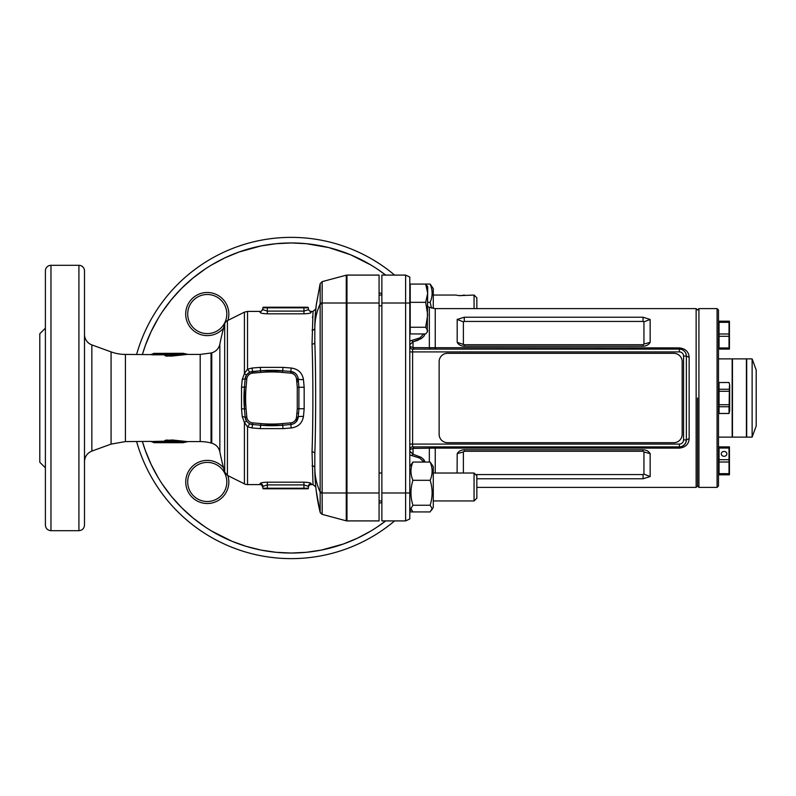 <?xml version="1.0" encoding="UTF-8"?>
<svg xmlns="http://www.w3.org/2000/svg" width="796" height="796" viewBox="0 0 796 796"><rect width="100%" height="100%" fill="white"/><g stroke="black" fill="none" stroke-linecap="round" stroke-linejoin="round"><path stroke-width="1.19" d="M430.527 349.116L429.342 347.723L679.376 347.882C685.525 348.638 688.789 351.802 689.157 357.364L689.157 438.636L686.361 439.899A6.985 6.985 0 0 1 679.376 446.884L412.597 446.884L412.597 444.088L679.376 444.088A4.189 4.189 0 0 0 683.565 439.899L683.565 356.101A4.189 4.189 0 0 0 679.376 351.912L412.597 351.912L412.597 444.088L409.801 444.088M697.535 398L697.535 485.998L697.535 398M696.142 308.609L697.535 310.002L698.928 308.609L698.928 487.391L697.535 485.998L696.142 487.391L696.142 308.609L435.243 308.609L435.243 349.116M689.157 438.636C688.799 444.198 685.535 447.362 679.376 448.118L435.243 448.118L413.025 448.387L409.801 449.68A2.796 2.796 0 0 1 412.597 446.884A2.796 2.796 0 0 0 409.801 449.68M457.103 473.023L457.183 453.66C458.576 451.242 460.944 449.949 464.277 449.77L643.059 449.77C646.392 449.939 648.75 451.242 650.153 453.66L650.153 476.555L643.059 478.764L476.844 478.764M457.183 342.34L457.183 319.445L464.277 317.236L643.059 317.236L650.153 319.445L650.153 342.34C648.76 344.758 646.392 346.061 643.059 346.23L464.277 346.23C460.944 346.051 458.576 344.758 457.183 342.34L464.277 344.728L643.059 344.728L643.944 344.061L643.944 321.843L643.059 321.435L464.277 321.435L463.391 321.843L463.391 344.061M413.393 454.317L409.801 451.233L413.025 454.237L421.144 457.312L424.049 459.929L425.054 462.058L422.746 458.506M409.801 351.912L412.597 351.912L412.597 349.116L679.376 349.116A6.985 6.985 0 0 1 686.361 356.101L686.361 439.899A6.985 6.985 0 0 1 679.376 446.884L679.376 444.088M424.049 336.071L425.054 333.942L424.049 336.071L421.134 338.688L413.025 341.763L409.801 344.767L413.025 341.763L417.313 340.509L422.746 337.494M409.801 346.32A2.796 2.796 0 0 0 412.597 349.116A2.796 2.796 0 0 1 409.801 346.32L413.025 347.613L429.342 347.723L429.342 307.296L427.681 306.52M409.801 309.385L410.219 312.39L409.801 309.385M381.871 303.017L381.871 275.088L405.612 275.088L409.801 277.038L409.801 518.962L405.612 520.912L381.871 520.912L381.871 303.017L405.612 303.017L405.612 275.088L409.801 277.038M409.801 518.962L405.612 520.912L405.612 303.017L409.801 303.017M650.153 319.445L643.944 321.843M463.391 321.843L457.183 319.445M650.153 342.34L643.944 344.061M475.6 474.565L643.059 474.565L643.944 474.157L643.944 451.939L643.059 451.272L464.277 451.272L463.391 451.939L463.391 473.023M643.944 474.157L650.153 476.555M643.944 451.939L650.153 453.66M457.183 453.66L463.391 451.939M423.761 462.058L419.81 458.088L409.801 454.954M409.801 341.046L419.8 337.912L423.761 333.942M414.209 446.884L413.025 448.387L413.025 454.237L411.85 455.461M414.209 349.116L413.025 347.613L413.025 341.763L411.85 340.539M682.361 446.218L684.58 444.566L685.903 442.377L686.361 439.899L683.565 439.899M680.928 349.285L679.376 349.116A6.985 6.985 0 0 1 686.361 356.101L685.903 353.613M683.565 356.101L686.361 356.101L689.157 357.364M429.342 462.058L429.342 448.277L430.527 446.884M78.913 265.307L50.974 265.307A5.592 5.592 0 0 0 45.392 270.899L45.392 525.101C45.72 528.504 47.581 530.365 50.974 530.693L78.913 530.693C82.306 530.365 84.167 528.504 84.495 525.101L84.495 270.899A5.592 5.592 0 0 0 78.913 265.307L78.913 530.693M314.818 468.237L314.818 453.611C315.932 422.228 315.932 373.782 314.818 342.389L314.818 328.012C314.828 319.863 316.609 311.823 320.151 303.893L320.151 302.987L322.141 303.017L322.141 492.983L346.26 492.983L346.26 303.017L322.141 303.017L322.141 281.645L346.26 275.177A2.796 2.796 0 0 1 346.976 275.088L379.075 275.088L379.075 492.983L346.976 492.983L346.976 520.912L379.075 520.912L379.075 492.983M311.186 483.58A2.796 2.756 0 0 0 308.4 486.336L303.933 484.903L267.337 484.903L262.859 486.336A2.796 2.756 0 0 0 260.073 483.58C260.531 482.814 262.949 482.346 267.337 482.187L303.933 482.187C308.321 482.346 310.738 482.814 311.186 483.58L311.186 484.595L313.027 484.595L312.032 451.879C313.156 421.611 313.156 374.399 312.032 344.121L313.027 311.405L311.186 311.405A2.796 2.796 0 0 1 308.4 308.609L308.4 309.664L311.186 312.42C310.729 313.186 308.311 313.654 303.933 313.813L267.337 313.813C262.939 313.654 260.521 313.186 260.073 312.42L262.859 309.664L262.859 307.823A0.607 0.607 0 0 1 263.476 307.206L307.783 307.206L308.4 307.823L262.859 307.823L262.859 309.664L267.337 311.097L267.337 307.206L303.933 307.206L303.933 311.097L308.4 309.664L308.4 307.823M311.186 484.595A2.796 2.796 0 0 0 308.4 487.391L308.4 488.246A0.537 0.537 0 0 1 307.863 488.794L263.406 488.794A0.537 0.537 0 0 1 262.859 488.246L308.4 488.246A0.537 0.537 0 0 1 307.863 488.794M252.053 368.041L252.521 371.493L260.71 370.777L249.785 372.23L246.471 375.095L244.412 373.523L247.536 369.185L252.053 368.041L260.242 367.364L283.077 367.364L291.266 368.041C298.192 369.016 302.261 372.846 303.455 379.523L304.171 387.244L304.171 408.756L303.455 416.477C302.261 423.154 298.192 426.984 291.266 427.959L283.077 428.636L260.242 428.636L252.053 427.959L247.536 426.815L244.412 422.477L242.243 416.567L241.526 408.816L241.526 387.184L242.243 379.433L244.412 373.523L244.412 312.141L227.417 320.629A5.303 5.303 0 0 0 224.681 323.952A275.446 275.446 0 0 0 219.845 344.18L219.845 451.82C218.791 447.412 216.094 444.546 211.776 443.203L211.776 352.797A11.174 11.174 0 0 0 219.845 344.18M227.417 320.629L227.417 475.371L244.412 483.859A6.985 6.985 0 0 0 247.536 484.595L260.073 484.595L260.78 483.053M84.495 334.4A11.174 11.174 0 0 0 91.848 344.897L91.848 451.103L111.072 444.108L111.072 351.892A41.899 41.899 0 0 0 125.41 354.419L125.41 441.581L150.971 441.392A2.557 2.547 0 0 1 152.056 441.631L153.419 442.367L152.056 441.82A2.557 2.557 0 0 0 150.971 441.581M211.04 443.004A41.899 41.899 0 0 0 200.194 441.581L200.194 354.419L211.04 352.996L211.04 443.004L211.776 443.203M165.986 356.101L172.593 355.981L170.871 356.14L170.304 354.548L168.553 354.23L171.14 354.18L168.284 354.18L168.284 353.504A1.721 1.711 180 0 0 167.558 353.663L154.315 353.374L152.056 354.18L153.588 353.533L152.056 354.369L152.732 354.528L165.14 354.528L166.722 353.603L154.444 353.603L152.732 354.827L150.971 354.608A2.557 2.547 180 0 0 152.056 354.369M152.056 441.82L153.419 442.457A2.557 2.557 0 0 0 154.504 442.695L183.07 442.695L188.075 441.581L200.194 441.581M183.647 442.447L183.647 442.447A2.557 1.433 90.1 0 1 183.03 442.695L170.364 441.81L168.473 441.81L168.473 442.476L166.553 442.626L168.473 442.476A2.557 2.547 0 0 1 167.389 442.238L166.026 440.626A2.557 2.487 0 0 0 164.941 440.387L172.593 440.019L166.832 440.288L168.473 441.81L170.364 441.81L170.871 440.288L172.016 440.417L171.608 441.422L183.647 442.447L186.274 441.77L172.016 440.417A2.557 1.463 101.1 0 1 172.593 440.019L186.861 441.541C188.383 441.591 188.383 441.591 186.861 441.541C188.383 441.591 188.383 441.591 186.861 441.541A2.557 1.522 -88.3 0 0 186.274 441.77C187.776 441.621 187.776 441.621 186.274 441.77C187.776 441.621 187.776 441.621 186.274 441.77M211.776 352.797L211.04 352.996M291.217 558.623A160.623 160.623 0 0 0 394.627 520.912A160.623 160.623 0 0 1 136.614 441.581A160.623 160.623 0 0 0 291.217 558.623M394.627 275.088A160.623 160.623 0 0 0 136.614 354.419A160.623 160.623 0 0 1 394.627 275.088M168.284 354.18A1.721 1.682 180 0 0 167.558 354.339L168.553 354.548L166.832 356.14L164.941 355.633A2.557 2.487 180 0 0 166.026 355.374L167.558 353.663L165.876 354.628A2.02 1.284 62.4 0 1 165.14 354.528L165.876 354.628M151.946 354.817L164.941 354.827L164.941 355.613M186.274 354.23C187.776 354.379 187.776 354.379 186.274 354.23C187.776 354.379 187.776 354.379 186.274 354.23A2.557 1.522 88.3 0 0 186.861 354.459C188.383 354.409 188.383 354.409 186.861 354.459C188.383 354.409 188.383 354.409 186.861 354.459L172.593 355.981A2.557 1.463 78.9 0 1 172.016 355.583L186.274 354.23L183.349 353.474L171.558 354.459L172.016 355.583L170.871 355.712L166.832 355.712L166.026 354.568A2.02 1.383 -121.7 0 1 165.17 354.509M271.665 370.299A125.708 125.708 0 0 1 282.62 370.777L260.71 370.777A125.708 125.708 0 0 1 282.62 370.777L290.809 371.493L282.62 370.777L283.077 367.364M312.549 316.599L312.48 317.544M310.48 312.947L311.186 311.405M45.392 328.161L39.8 333.753L39.8 462.247L45.392 467.839L45.392 354.678M306.778 307.206L303.933 307.206M262.859 309.664L262.859 308.609C261.685 311.176 260.75 312.112 260.073 311.405L247.536 311.405L247.536 369.185L249.785 372.23M260.073 484.595C260.75 483.888 261.685 484.824 262.859 487.391L262.859 488.246A0.537 0.537 0 0 0 263.406 488.794M267.337 482.187L267.337 488.794L303.933 488.794L267.337 488.794L303.933 488.794L303.933 482.187M262.859 486.336L262.859 488.246M246.471 375.095L245.158 378.856L244.442 387.045L245.158 378.856A8.099 8.099 0 0 1 252.521 371.493L252.66 373.135A6.448 6.448 0 0 0 246.8 379.005L246.083 387.184A124.057 124.057 0 0 0 246.083 408.816L246.8 416.995A6.448 6.448 0 0 0 252.66 422.865L260.849 423.581A124.057 124.057 0 0 0 282.471 423.581L290.659 422.865A6.448 6.448 0 0 0 296.53 416.995L297.276 408.736L297.276 387.264L296.53 379.005L298.5 382.647L298.172 378.856L298.918 387.105L298.918 408.895L298.251 416.228M242.243 416.567L245.158 417.144L244.442 408.955A125.708 125.708 0 0 1 244.442 387.045L244.521 409.87M247.536 484.595L247.536 426.815L249.785 423.77L252.521 424.507A8.099 8.099 0 0 1 245.158 417.144L246.471 420.905L244.412 422.477L244.412 483.859M247.934 422.577L248.82 423.233M282.471 423.581L282.62 425.223A125.708 125.708 0 0 1 260.71 425.223L252.521 424.507L260.71 425.223L282.62 425.223L290.809 424.507L282.62 425.223A125.708 125.708 0 0 1 260.71 425.223L260.242 428.636M296.53 416.995L298.172 417.144A8.099 8.099 0 0 1 290.809 424.507L293.615 423.731L295.903 422.089L298.172 417.144C298.55 416.507 300.311 416.278 303.455 416.477M298.42 414.268L298.5 413.353L296.858 413.214M297.933 377.483L297.465 376.19M296.789 374.986L295.913 373.921M294.848 372.996L290.809 371.493L291.266 368.041M316.281 491.341L320.151 512.325L320.151 492.107L320.151 493.013L322.141 492.983L322.171 514.186M322.201 510.375L322.201 504.873M322.191 500.853L322.181 497.371M322.141 492.107L320.151 492.107C316.659 484.456 314.888 476.416 314.818 467.988C314.828 482.973 316.609 497.759 320.151 512.325L322.141 514.355L346.26 520.823A2.796 2.796 0 0 0 346.976 520.912A2.796 2.796 0 0 1 346.26 520.823L346.26 492.983L346.976 492.983L346.976 303.017L379.075 303.017M322.201 290.649L322.201 285.714M84.495 483.072L84.495 441.322M84.495 312.928L84.495 354.678M45.392 483.072L45.392 441.322L45.392 483.072M170.304 354.23L171.558 354.459A1.721 0.955 -97.7 0 0 171.14 354.18L182.931 353.305A1.721 0.975 -90.3 0 1 183.349 353.474L183.349 353.474M166.832 439.86L166.026 441.432L167.389 442.238L165.14 441.472A2.02 1.284 117.6 0 1 165.876 441.372L164.941 441.173L164.941 440.387M168.473 441.81L167.389 441.551A2.328 1.343 -57 0 0 168.374 441.332L171.608 441.422A2.557 1.403 97.5 0 1 170.991 441.85M152.056 441.631L164.941 441.173L152.732 441.472L154.265 442.307L153.419 442.367A2.02 1.284 -62.3 0 0 154.265 442.307L166.553 442.307L154.504 442.695M319.713 491.112L320.131 492.067M315.097 478.068L314.828 469.481M313.027 484.595L315.803 487.102L316.261 491.142M320.151 493.013L320.181 500.376M320.191 502.455L320.191 503.38M320.191 507.291L320.191 508.654M320.191 510.166L320.181 510.793M320.181 510.873L320.171 511.898M322.141 514.355L320.35 512.883M320.151 302.987L320.171 284.102M315.246 315.385L314.818 328.012C314.868 318.619 315.286 313.644 316.161 305.684L320.151 283.675L316.281 304.729M315.097 317.932L316.271 304.769M322.141 303.893L320.082 304.052M320.181 297.216L320.171 298.55M252.053 427.959L252.521 424.507A8.099 8.099 0 0 1 245.158 417.144L246.8 416.995M298.172 417.144A8.099 8.099 0 0 1 290.809 424.507L291.266 427.959M290.809 371.493A8.099 8.099 0 0 1 298.172 378.856L296.53 379.005A6.448 6.448 0 0 0 290.659 373.135L290.809 371.493A8.099 8.099 0 0 1 298.172 378.856C298.55 379.493 300.311 379.722 303.455 379.523M242.243 379.433L245.158 378.856A8.099 8.099 0 0 1 252.521 371.493M322.141 281.645L320.151 283.675L322.141 281.645M346.26 275.177A2.796 2.796 0 0 1 346.976 275.088L346.976 303.017L346.26 303.017L346.26 275.177A2.796 2.796 0 0 1 346.976 275.088M154.315 353.374A1.721 1.711 0 0 0 153.588 353.533A1.721 1.711 180 0 1 154.315 353.374L183.189 353.305L188.075 354.419L200.194 354.419M165.876 441.372L166.026 441.432A2.02 1.383 -58.3 0 0 165.17 441.491M153.419 442.457L154.504 442.626L153.419 442.377A2.02 1.323 -62.2 0 0 154.275 442.327M167.389 441.551A2.328 1.393 -56.7 0 0 168.374 441.362M379.075 501.112A19.552 19.552 0 0 0 379.772 500.953A19.552 19.552 0 0 1 379.075 501.112M207.268 462.396A19.552 19.552 0 0 0 187.707 481.948A19.552 19.552 0 0 0 207.268 501.51A19.552 19.552 0 0 0 226.82 481.948A19.552 19.552 0 0 0 207.268 462.396A19.552 19.552 0 0 0 187.707 481.948A19.552 19.552 0 0 0 207.268 501.51A19.552 19.552 0 0 0 226.82 481.948A19.552 19.552 0 0 0 207.268 462.396M207.268 294.49A19.552 19.552 0 0 0 187.707 314.052A19.552 19.552 0 0 0 207.268 333.604A19.552 19.552 0 0 0 226.82 314.052A19.552 19.552 0 0 0 207.268 294.49A19.552 19.552 0 0 0 187.707 314.052A19.552 19.552 0 0 0 207.268 333.604A19.552 19.552 0 0 0 226.82 314.052A19.552 19.552 0 0 0 207.268 294.49M379.772 295.047A19.552 19.552 0 0 0 379.075 294.888A19.552 19.552 0 0 1 379.772 295.047M431.681 510.127L433.273 507.38L433.273 466.595L430.139 462.058C432.765 468.128 432.765 474.207 430.139 480.306C432.765 488.595 432.765 496.903 430.139 505.231L432.138 508.574L430.139 511.918L412.925 511.918L410.935 508.574L412.925 505.231C410.308 496.943 410.308 488.635 412.925 480.306C410.308 474.247 410.308 468.157 412.925 462.058L409.801 466.595M412.925 480.306L430.139 480.306M412.925 505.231L430.139 505.231M412.925 462.058L430.139 462.058M433.273 308.47L433.273 288.62L430.139 284.082C432.765 290.152 432.765 296.231 430.139 302.331L431.531 308.102M427.681 302.331L430.139 302.331M427.223 332.151L427.681 293.207L425.681 302.331L427.681 314.798L425.681 327.255L427.681 330.599L427.223 332.151L425.681 333.942L410.219 333.942L410.219 284.082L425.681 284.082L427.681 293.207L427.681 286.66L425.681 284.082L430.139 284.082M746.419 358.887L746.419 437.113L732.459 437.113L732.459 358.887L746.419 358.887M717.087 308.609L718.49 310.002L718.49 485.998L717.087 487.391L717.087 308.609L698.928 308.609M718.49 437.113L732.171 437.113L732.171 358.887L718.49 358.887M752.13 437.113L752.13 358.887L746.698 358.887L746.698 437.113L752.13 437.113L756.2 425.94L756.2 370.06L752.13 358.887M673.794 353.305L447.511 353.305A8.378 8.378 0 0 0 439.133 361.683L439.133 434.317A8.378 8.378 0 0 0 447.511 442.695L673.794 442.695A8.378 8.378 0 0 0 682.172 434.317L682.172 361.683A8.378 8.378 0 0 0 673.794 353.305M474.058 308.609L474.058 295.047L459.242 295.664M433.273 295.047L455.899 295.047C458.685 295.744 461.481 295.744 464.277 295.047M474.058 295.047L476.844 297.833L476.844 308.609M729.027 413.502L719.047 413.502L719.047 382.538L729.027 382.498L729.663 384.866L729.663 411.134L729.027 413.502L729.435 385.901M719.047 406.736L729.027 406.736L729.027 413.462L719.047 413.462M719.047 382.538L729.027 382.498M719.047 404.726L729.027 404.726M719.047 391.274L729.027 391.274M719.047 389.264L729.027 389.264M729.027 347.961L719.047 347.961L719.047 349.116L729.027 349.116L729.027 336.3L729.435 342.121M729.435 328.151L729.027 333.992L729.027 321.176L719.047 321.176L719.047 322.33L729.027 322.33M729.435 349.116L729.435 321.176M719.047 347.961L719.047 336.3L729.027 336.3L729.027 333.992L719.047 333.992L719.047 322.33M719.047 336.3L719.047 333.992M476.844 475.819L476.844 498.167L474.058 500.953L474.058 473.023L476.844 475.819M724.071 456.287A2.796 2.418 180 0 1 724.071 451.451A2.796 2.418 180 0 1 724.071 456.287M729.027 473.67L719.047 473.67L719.047 474.824L729.027 474.824L729.027 462.008L729.435 467.829M729.435 453.859L729.027 459.7L729.027 446.884L719.047 446.884L719.047 448.039L729.027 448.039M729.435 474.824L729.435 446.884M719.047 473.67L719.047 462.008L729.027 462.008L729.027 459.7L719.047 459.7L719.047 448.039M719.047 462.008L719.047 459.7M425.681 327.255L410.219 327.255M425.681 302.331L410.219 302.331M412.925 511.918L410.219 511.918L410.219 508.107M435.243 446.884L435.243 473.023M409.801 492.983L381.871 492.983M464.277 321.435L464.277 317.236M643.059 317.236L643.059 321.435M643.059 346.23L643.059 344.728M464.277 344.728L464.277 346.23M643.059 474.565L643.059 478.764M643.059 451.272L643.059 449.77M464.277 449.77L464.277 451.272M679.376 448.118L679.376 446.884M679.376 351.912L679.376 347.882M50.974 265.307L50.974 530.693M219.845 451.82A275.446 275.446 0 0 0 224.681 472.048L224.681 323.952M211.527 530.992L231.885 541.24L246.213 546.364L260.969 550.066L276.023 552.295L291.217 553.041L306.41 552.295L321.465 550.066L343.414 543.986M343.484 543.966L357.504 538.156L370.906 530.992M377.384 526.892L385.712 520.912A155.041 155.041 0 0 1 142.424 441.581L145.23 450.198M370.906 265.008L350.548 254.76L328.887 247.606L306.41 243.705L291.217 242.959A155.041 155.041 0 0 1 385.712 275.088L377.384 269.108M145.23 345.802L142.424 354.419A155.041 155.041 0 0 1 291.217 242.959L276.023 243.705L260.969 245.934L239.019 252.014M238.959 252.034L224.93 257.844L211.527 265.008M205.05 269.108L192.881 278.132M192.841 278.172L181.607 288.351M181.568 288.391L171.389 299.614M171.349 299.664L162.324 311.833M158.225 318.31L151.061 331.713L145.25 345.743M145.25 450.257L151.061 464.287L158.225 477.69M162.324 484.167L171.349 496.336M171.389 496.386L181.568 507.609M181.607 507.649L192.841 517.828M192.881 517.868L205.05 526.892M150.971 354.608L125.41 354.419M260.073 312.42L260.073 311.405M267.337 313.813L267.337 311.097L303.933 311.097L303.933 313.813M241.526 408.816L244.442 408.955A125.708 125.708 0 0 1 244.442 387.045L246.083 387.184M290.659 373.135L282.471 372.419A124.057 124.057 0 0 0 260.849 372.419L252.66 373.135M381.871 502.455A21.572 21.572 0 0 1 379.075 503.162M227.875 475.6A21.572 21.572 0 0 1 210.472 503.281A21.572 21.572 0 0 1 199.696 461.76A21.572 21.572 0 0 1 223.517 467.769M379.075 292.838A21.572 21.572 0 0 1 381.871 293.545M223.517 328.231A21.572 21.572 0 0 1 185.697 314.052A21.572 21.572 0 0 1 210.472 292.719A21.572 21.572 0 0 1 227.875 320.4M320.151 492.107L320.151 303.893M282.62 425.223L283.077 428.636M297.276 408.736L304.171 408.756M297.276 387.264L304.171 387.244M241.526 387.184L244.442 387.045M260.849 372.419L260.242 367.364M346.26 520.823A2.796 2.796 0 0 0 346.976 520.912M314.818 328.012A2.796 2.189 0 0 1 312.032 330.201M314.818 342.389A2.796 1.741 0 0 1 312.032 344.121M314.818 453.611A2.796 1.741 0 0 0 312.032 451.879M314.818 468.078L314.818 467.988A2.796 2.189 0 0 0 312.032 465.799M260.71 425.223L260.849 423.581M252.521 424.507L252.66 422.865M290.659 422.865L290.809 424.507L292.689 424.109M244.442 408.955L246.083 408.816M245.158 378.856L246.8 379.005M282.62 370.777L282.471 372.419M381.871 305.813L379.075 305.813M696.142 487.391L476.844 487.391M410.219 296.749L409.801 294.629M435.243 308.609L429.342 307.296M224.681 472.048L227.417 475.371M91.848 451.103C87.202 453.063 84.754 456.566 84.495 461.6M125.41 441.581L111.072 444.108M111.072 351.892L91.848 344.897M244.412 312.141L247.536 311.405M313.027 311.405L315.803 308.908M153.588 353.464L154.315 353.305M152.056 354.18L150.971 354.419M409.831 507.42L411.383 510.127M409.801 288.62L410.219 287.893M717.087 487.391L698.928 487.391M379.075 295.047L381.871 295.047M718.49 410.428L719.047 410.428M718.49 385.572L719.047 385.572M718.49 347.573L719.047 347.573M718.49 322.718L719.047 322.718M379.075 500.953L381.871 500.953M433.273 500.953L474.058 500.953M379.075 473.023L381.871 473.023M433.273 473.023L474.058 473.023M718.49 473.282L719.047 473.282M718.49 448.427L719.047 448.427"/></g></svg>
